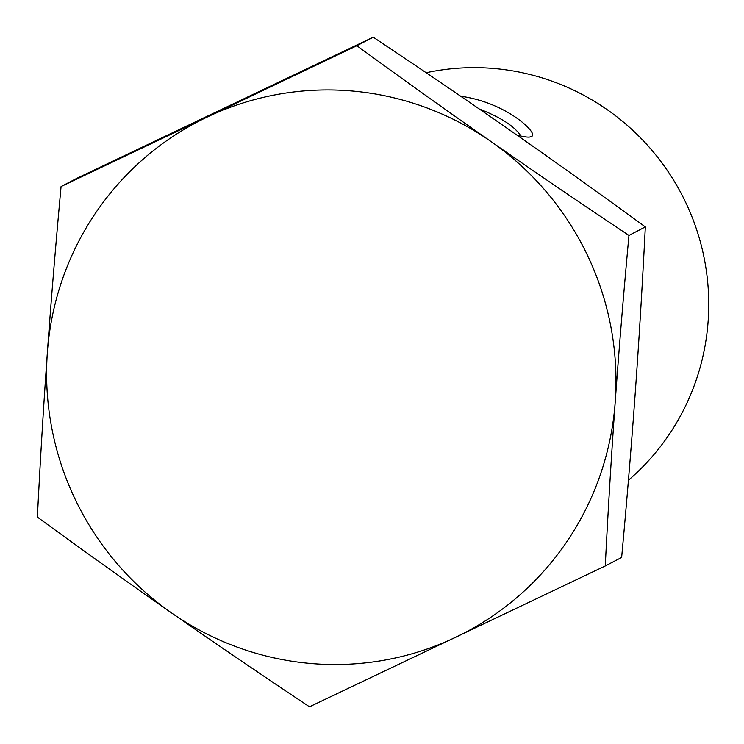 <?xml version="1.0" encoding="UTF-8"?>
<svg xmlns="http://www.w3.org/2000/svg" width="744" height="744" viewBox="0 0 744 744"><rect width="100%" height="100%" fill="white"/><g stroke="black" fill="none" stroke-linecap="round" stroke-linejoin="round"><path stroke-width="1.12" d="M426.163 72.735A234.453 230.752 62.5 0 1 683.95 198.843A234.453 230.752 62.5 0 1 628.429 480.224M530.835 136.496C541.037 135.901 508.357 102.728 460.703 96.236M517.043 135.185C525.404 137.212 529.998 137.649 530.825 136.505M479.303 109.005C500.991 117.468 514.867 126.508 520.93 136.124M605.263 565.97L621.64 557.451C627.071 498.526 631.647 443.108 635.357 391.204C639.087 339.301 642.407 284.534 645.327 226.911C598.613 192.817 553.889 160.871 511.156 131.083C468.432 101.286 422.462 69.992 373.237 37.2L77.441 178.03L61.073 186.549L207.092 117.106A288.263 283.706 -117.5 0 0 47.346 352.796A288.263 283.706 -117.5 0 0 171.548 612.917A288.263 283.706 -117.5 0 0 455.495 637.366A288.263 283.706 -117.5 0 0 615.232 401.676C611.512 453.589 608.183 508.347 605.263 565.97L309.476 706.8C260.251 674.008 214.272 642.714 171.548 612.917C128.814 583.129 84.091 551.183 37.377 517.089C40.297 459.467 43.626 404.699 47.346 352.796C51.066 300.892 55.642 245.474 61.073 186.549M207.092 117.106L356.86 45.719C403.574 79.822 448.297 111.767 491.031 141.555A288.263 283.706 -117.5 0 0 207.092 117.106M491.031 141.555C533.755 171.343 579.734 202.638 628.959 235.43C623.528 294.364 618.952 349.782 615.232 401.676A288.263 283.706 -117.5 0 0 491.031 141.555M645.327 226.911L628.959 235.43M373.237 37.2L356.86 45.719"/></g></svg>
